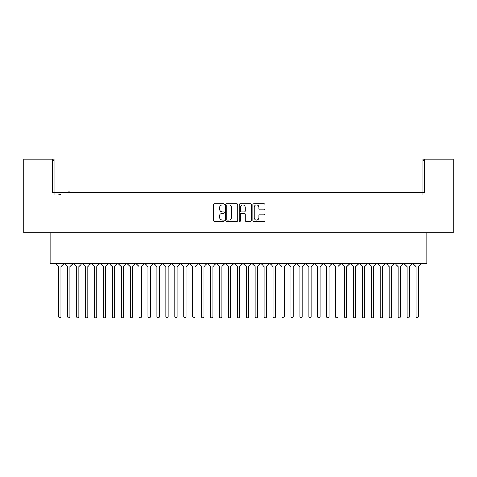 <?xml version="1.0" encoding="UTF-8"?>
<svg xmlns="http://www.w3.org/2000/svg" width="477" height="477" viewBox="0 0 477 477"><rect width="100%" height="100%" fill="white"/><g stroke="black" fill="none" stroke-linecap="round" stroke-linejoin="round"><path stroke-width="0.72" d="M224.208 204.377A0.614 0.614 0 0 0 223.594 203.762L214.28 203.762A0.876 0.876 0 0 0 213.404 204.639L213.404 220.422A0.876 0.876 0 0 0 214.28 221.298L223.594 221.298A0.614 0.614 0 0 0 224.208 220.684A0.614 0.614 0 0 0 223.594 220.07L222.389 220.07A2.808 2.808 0 0 1 219.581 217.268L219.581 215.95A2.808 2.808 0 0 1 222.389 213.147L223.594 213.147A0.614 0.614 0 0 0 224.208 212.533A0.614 0.614 0 0 0 223.594 211.919L222.389 211.919A2.808 2.808 0 0 1 219.581 209.111L219.581 207.799A2.808 2.808 0 0 1 222.389 204.991L223.594 204.991A0.614 0.614 0 0 0 224.208 204.377M237.731 204.639A0.876 0.876 0 0 0 236.854 203.762L226.509 203.762A0.876 0.876 0 0 0 225.633 204.639L225.633 220.422A0.876 0.876 0 0 0 226.509 221.298L236.854 221.298A0.876 0.876 0 0 0 237.731 220.422L237.731 204.639M424.655 160.677L422.956 160.677L422.956 159.074L424.655 159.074L424.655 192.303L52.345 192.303L52.345 159.074L54.044 159.074L54.044 160.677L52.345 160.677M54.044 160.677L54.044 194.98L422.956 194.98L422.956 160.677M424.655 159.074L453.15 159.074L453.15 232.764L23.85 232.764L23.85 159.074L52.345 159.074M264.127 209.946A0.876 0.876 0 0 0 265.003 209.069L265.003 204.639A0.876 0.876 0 0 0 264.127 203.762L253.776 203.762A0.876 0.876 0 0 0 252.899 204.639L252.899 220.422A0.876 0.876 0 0 0 253.776 221.298L264.127 221.298A0.876 0.876 0 0 0 265.003 220.422L265.003 215.073A0.876 0.876 0 0 0 264.127 214.197L259.697 214.197A0.876 0.876 0 0 0 258.82 215.073L258.82 217.727A2.343 2.343 0 0 1 256.477 220.07A2.343 2.343 0 0 1 254.128 217.727L254.128 207.34A2.343 2.343 0 0 1 256.477 204.991A2.343 2.343 0 0 1 258.82 207.34L258.82 209.069A0.876 0.876 0 0 0 259.697 209.946L264.127 209.946M240.146 203.762L250.491 203.762A0.876 0.876 0 0 1 251.367 204.639L251.367 220.422A0.876 0.876 0 0 1 250.491 221.298L246.06 221.298A0.876 0.876 0 0 1 245.184 220.422L245.184 214.024A0.876 0.876 0 0 0 244.307 213.147L241.374 213.147A0.876 0.876 0 0 0 240.497 214.024L240.497 220.684A0.614 0.614 0 0 1 239.883 221.298A0.614 0.614 0 0 1 239.269 220.684L239.269 204.639A0.876 0.876 0 0 1 240.146 203.762M54.044 194.98L56.769 194.98M426.891 232.764L426.891 263.763L50.109 263.763L50.109 232.764M420.231 194.98L422.956 194.98M245.184 207.382A2.343 2.343 0 0 0 242.841 205.038A2.343 2.343 0 0 0 240.497 207.382L240.497 211.043A0.876 0.876 0 0 0 241.374 211.919L244.307 211.919A0.876 0.876 0 0 0 245.184 211.043L245.184 207.382M227.475 204.991A0.614 0.614 0 0 0 226.861 205.605L226.861 219.456A0.614 0.614 0 0 0 227.475 220.07L228.745 220.07A2.808 2.808 0 0 0 231.554 217.268L231.554 207.799A2.808 2.808 0 0 0 228.745 204.991L227.475 204.991M60.519 194.98L60.519 194.533L60.203 194.98M60.203 194.533L59.893 194.98M59.893 194.533L58.838 194.533L58.838 194.98M59.088 194.533L59.088 194.98M70.137 192.303L70.137 191.855L67.74 191.855L67.74 192.303M68.116 191.855L68.116 192.303M69.833 191.855L69.833 192.303M63.942 263.763L61.008 266.565L61.008 316.77A1.163 1.163 0 0 1 59.846 317.926A1.163 1.163 0 0 1 58.689 316.77L58.689 266.565L55.755 263.763M64.687 263.763L67.621 266.565L67.621 316.77A1.163 1.163 0 0 0 68.783 317.926A1.163 1.163 0 0 0 69.94 316.77L69.94 266.565L72.874 263.763M81.805 263.763L78.872 266.565L78.872 316.77A1.163 1.163 0 0 1 77.715 317.926A1.163 1.163 0 0 1 76.553 316.77L76.553 266.565L73.619 263.763M82.551 263.763L85.484 266.565L85.484 316.77A1.163 1.163 0 0 0 86.647 317.926A1.163 1.163 0 0 0 87.81 316.77L87.81 266.565L90.737 263.763M99.669 263.763L96.742 266.565L96.742 316.77A1.163 1.163 0 0 1 95.579 317.926A1.163 1.163 0 0 1 94.416 316.77L94.416 266.565L91.489 263.763M100.42 263.763L103.348 266.565L103.348 316.77A1.163 1.163 0 0 0 104.511 317.926A1.163 1.163 0 0 0 105.673 316.77L105.673 266.565L108.601 263.763M117.539 263.763L114.605 266.565L114.605 316.77A1.163 1.163 0 0 1 113.443 317.926A1.163 1.163 0 0 1 112.28 316.77L112.28 266.565L109.352 263.763M118.284 263.763L121.218 266.565L121.218 316.77A1.163 1.163 0 0 0 122.374 317.926A1.163 1.163 0 0 0 123.537 316.77L123.537 266.565L126.471 263.763M135.402 263.763L132.469 266.565L132.469 316.77A1.163 1.163 0 0 1 131.306 317.926A1.163 1.163 0 0 1 130.149 316.77L130.149 266.565L127.216 263.763M136.148 263.763L139.081 266.565L139.081 316.77A1.163 1.163 0 0 0 140.244 317.926A1.163 1.163 0 0 0 141.401 316.77L141.401 266.565L144.334 263.763M153.266 263.763L150.333 266.565L150.333 316.77A1.163 1.163 0 0 1 149.176 317.926A1.163 1.163 0 0 1 148.013 316.77L148.013 266.565L145.08 263.763M154.011 263.763L156.945 266.565L156.945 316.77A1.163 1.163 0 0 0 158.108 317.926A1.163 1.163 0 0 0 159.27 316.77L159.27 266.565L162.198 263.763M171.13 263.763L168.202 266.565L168.202 316.77A1.163 1.163 0 0 1 167.039 317.926A1.163 1.163 0 0 1 165.877 316.77L165.877 266.565L162.949 263.763M171.881 263.763L174.809 266.565L174.809 316.77A1.163 1.163 0 0 0 175.971 317.926A1.163 1.163 0 0 0 177.134 316.77L177.134 266.565L180.062 263.763M188.999 263.763L186.066 266.565L186.066 316.77A1.163 1.163 0 0 1 184.903 317.926A1.163 1.163 0 0 1 183.74 316.77L183.74 266.565L180.813 263.763M189.745 263.763L192.678 266.565L192.678 316.77A1.163 1.163 0 0 0 193.835 317.926A1.163 1.163 0 0 0 194.998 316.77L194.998 266.565L197.931 263.763M206.863 263.763L203.929 266.565L203.929 316.77A1.163 1.163 0 0 1 202.767 317.926A1.163 1.163 0 0 1 201.61 316.77L201.61 266.565L198.676 263.763M207.608 263.763L210.542 266.565L210.542 316.77A1.163 1.163 0 0 0 211.705 317.926A1.163 1.163 0 0 0 212.861 316.77L212.861 266.565L215.795 263.763M224.727 263.763L221.799 266.565L221.799 316.77A1.163 1.163 0 0 1 220.636 317.926A1.163 1.163 0 0 1 219.474 316.77L219.474 266.565L216.54 263.763M225.472 263.763L228.405 266.565L228.405 316.77A1.163 1.163 0 0 0 229.568 317.926A1.163 1.163 0 0 0 230.731 316.77L230.731 266.565L233.658 263.763M242.59 263.763L239.663 266.565L239.663 316.77A1.163 1.163 0 0 1 238.5 317.926A1.163 1.163 0 0 1 237.337 316.77L237.337 266.565L234.41 263.763M243.342 263.763L246.269 266.565L246.269 316.77A1.163 1.163 0 0 0 247.432 317.926A1.163 1.163 0 0 0 248.595 316.77L248.595 266.565L251.528 263.763M260.46 263.763L257.526 266.565L257.526 316.77A1.163 1.163 0 0 1 256.364 317.926A1.163 1.163 0 0 1 255.201 316.77L255.201 266.565L252.273 263.763M261.205 263.763L264.139 266.565L264.139 316.77A1.163 1.163 0 0 0 265.295 317.926A1.163 1.163 0 0 0 266.458 316.77L266.458 266.565L269.392 263.763M278.324 263.763L275.39 266.565L275.39 316.77A1.163 1.163 0 0 1 274.233 317.926A1.163 1.163 0 0 1 273.071 316.77L273.071 266.565L270.137 263.763M279.069 263.763L282.002 266.565L282.002 316.77A1.163 1.163 0 0 0 283.165 317.926A1.163 1.163 0 0 0 284.322 316.77L284.322 266.565L287.255 263.763M296.187 263.763L293.26 266.565L293.26 316.77A1.163 1.163 0 0 1 292.097 317.926A1.163 1.163 0 0 1 290.934 316.77L290.934 266.565L288.001 263.763M296.938 263.763L299.866 266.565L299.866 316.77A1.163 1.163 0 0 0 301.029 317.926A1.163 1.163 0 0 0 302.191 316.77L302.191 266.565L305.119 263.763M314.051 263.763L311.123 266.565L311.123 316.77A1.163 1.163 0 0 1 309.961 317.926A1.163 1.163 0 0 1 308.798 316.77L308.798 266.565L305.87 263.763M314.802 263.763L317.73 266.565L317.73 316.77A1.163 1.163 0 0 0 318.892 317.926A1.163 1.163 0 0 0 320.055 316.77L320.055 266.565L322.989 263.763M331.92 263.763L328.987 266.565L328.987 316.77A1.163 1.163 0 0 1 327.824 317.926A1.163 1.163 0 0 1 326.667 316.77L326.667 266.565L323.734 263.763M332.666 263.763L335.599 266.565L335.599 316.77A1.163 1.163 0 0 0 336.756 317.926A1.163 1.163 0 0 0 337.919 316.77L337.919 266.565L340.852 263.763M349.784 263.763L346.851 266.565L346.851 316.77A1.163 1.163 0 0 1 345.694 317.926A1.163 1.163 0 0 1 344.531 316.77L344.531 266.565L341.598 263.763M350.529 263.763L353.463 266.565L353.463 316.77A1.163 1.163 0 0 0 354.626 317.926A1.163 1.163 0 0 0 355.782 316.77L355.782 266.565L358.716 263.763M367.648 263.763L364.72 266.565L364.72 316.77A1.163 1.163 0 0 1 363.557 317.926A1.163 1.163 0 0 1 362.395 316.77L362.395 266.565L359.461 263.763M368.399 263.763L371.327 266.565L371.327 316.77A1.163 1.163 0 0 0 372.489 317.926A1.163 1.163 0 0 0 373.652 316.77L373.652 266.565L376.58 263.763M385.511 263.763L382.584 266.565L382.584 316.77A1.163 1.163 0 0 1 381.421 317.926A1.163 1.163 0 0 1 380.258 316.77L380.258 266.565L377.331 263.763M386.263 263.763L389.19 266.565L389.19 316.77A1.163 1.163 0 0 0 390.353 317.926A1.163 1.163 0 0 0 391.516 316.77L391.516 266.565L394.449 263.763M403.381 263.763L400.447 266.565L400.447 316.77A1.163 1.163 0 0 1 399.285 317.926A1.163 1.163 0 0 1 398.128 316.77L398.128 266.565L395.194 263.763M404.126 263.763L407.06 266.565L407.06 316.77A1.163 1.163 0 0 0 408.217 317.926A1.163 1.163 0 0 0 409.379 316.77L409.379 266.565L412.313 263.763M421.245 263.763L418.311 266.565L418.311 316.77A1.163 1.163 0 0 1 417.154 317.926A1.163 1.163 0 0 1 415.992 316.77L415.992 266.565L413.058 263.763"/></g></svg>
